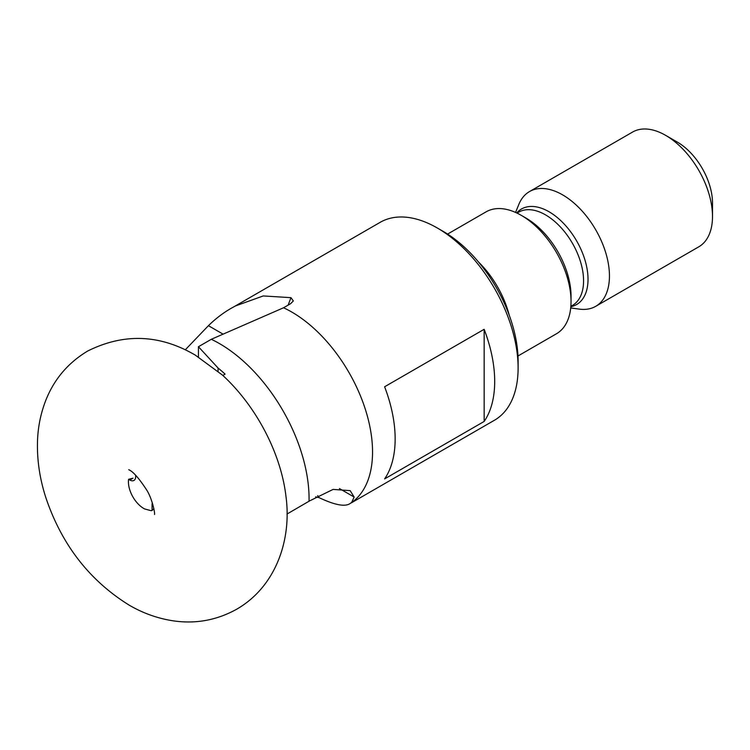 <?xml version="1.0" encoding="UTF-8"?>
<svg xmlns="http://www.w3.org/2000/svg" width="750" height="750" viewBox="0 0 750 750"><rect width="100%" height="100%" fill="white"/><g stroke="black" fill="none" stroke-linecap="round" stroke-linejoin="round"><path stroke-width="1.12" d="M152.803 504.347L152.062 504.769L152.062 510.553A21.844 12.609 60 0 1 150.9 510.647L144.572 508.922A21.844 12.609 60 0 1 143.869 508.538A21.844 12.609 60 0 1 128.588 479.306L129.816 480.019L133.003 478.181L128.588 479.306M152.062 510.553L153.853 508.528M222.881 375.413L195.328 355.144C159.787 334.331 123.909 332.963 87.684 351.038C68.044 362.822 54.056 379.322 45.712 400.547C40.678 413.541 37.941 427.125 37.5 441.291C36.956 460.209 39.797 479.166 46.031 498.188C61.903 544.913 89.588 580.556 129.084 605.091C143.016 613.237 157.791 618.497 173.419 620.869C195.778 624.103 216.881 620.212 236.728 609.197C276.619 586.144 291.722 538.772 285.984 496.537A126.694 73.144 -120 0 0 222.816 375.441L225.094 374.128A126.694 73.144 60 0 0 218.062 368.016L218.062 371.194M517.978 355.988L556.462 333.769A70.388 40.641 -120 0 0 571.041 301.547A70.388 40.641 -120 0 0 521.269 215.344L521.269 215.344A70.388 40.641 -120 0 0 486.075 211.856L447.591 234.075M478.575 262.078A70.388 40.641 60 0 1 509.212 315.159M570.712 307.95L579.319 309.122A66.244 38.25 -120 0 0 595.725 306.319L698.784 246.816A66.244 38.25 -120 0 0 712.5 216.497L712.5 202.969A49.678 28.688 -120 0 0 677.372 142.125L665.662 135.366A66.244 38.25 -120 0 0 632.541 132.084L529.491 191.578A66.244 38.25 -120 0 0 518.85 204.384L515.559 212.428M712.5 216.497A66.244 38.25 -120 0 0 665.662 135.366L677.372 142.125M595.725 306.319A66.244 38.25 -120 0 0 605.887 253.228A66.244 38.25 -120 0 0 562.603 194.859A66.244 38.25 -120 0 0 529.491 191.578M571.041 301.547L571.041 296.137A63.759 36.816 -120 0 0 525.956 218.053A63.759 36.816 -120 0 0 525.956 218.044L521.269 215.344L525.956 218.053M351.309 502.884L494.438 420.253A114.272 65.972 -120 0 0 518.109 367.941L518.109 361.181A105.994 61.191 -120 0 0 443.166 231.366L437.306 227.991A114.272 65.972 -120 0 0 380.175 222.328L233.681 306.919C224.803 311.653 216.384 317.906 208.425 325.678L185.25 349.847M518.109 367.941A114.272 65.972 -120 0 0 437.306 227.991L443.166 231.366M384.609 478.912L484.153 421.453A114.272 65.972 -120 0 0 484.153 329.297L384.609 386.766A114.272 65.972 60 0 1 384.609 478.912M317.691 495.619L319.088 497.644C334.406 504.909 344.653 506.944 349.819 503.728L353.578 501.084A114.272 65.972 -120 0 0 364.997 408.234A114.272 65.972 -120 0 0 291.75 312.028A114.272 65.972 -120 0 0 283.547 307.772L290.569 303.722L293.344 300.956L290.981 297.666L263.241 295.941L235.153 306.056M319.088 497.644L315.591 496.866M152.062 504.769A8.278 4.781 60 0 1 152.344 502.875M129.816 480.019A8.278 4.781 60 0 0 133.959 480.431A8.278 4.781 60 0 0 135.675 476.644L135.675 475.275M351.525 502.725L354.15 497.053L350.166 490.631L333.122 489.412L309.666 500.859L286.997 514.05M309.047 501.319A126.694 73.144 -120 0 0 211.294 339.3L283.547 307.772M218.062 368.016L198.441 346.725L211.294 339.3M198.441 346.725L198.441 356.991M484.153 421.453L484.153 329.297M570.825 306.713A55.153 31.847 -120 0 0 586.322 265.162A55.153 31.847 -120 0 0 549.028 211.753A55.153 31.847 -120 0 0 516.694 212.944M570.862 306.328L572.428 305.428A53.822 31.078 -120 0 0 580.678 262.303A53.822 31.078 -120 0 0 545.513 214.866A53.822 31.078 -120 0 0 518.606 212.203L517.041 213.103M354.15 497.053L339.422 488.55M208.425 325.678L223.097 334.153M288.113 305.138L290.981 297.666M154.491 514.462C155.278 513.872 152.025 497.719 146.259 489.366C138.938 478.247 133.209 471.75 129.084 469.875L128.747 469.678"/></g></svg>
